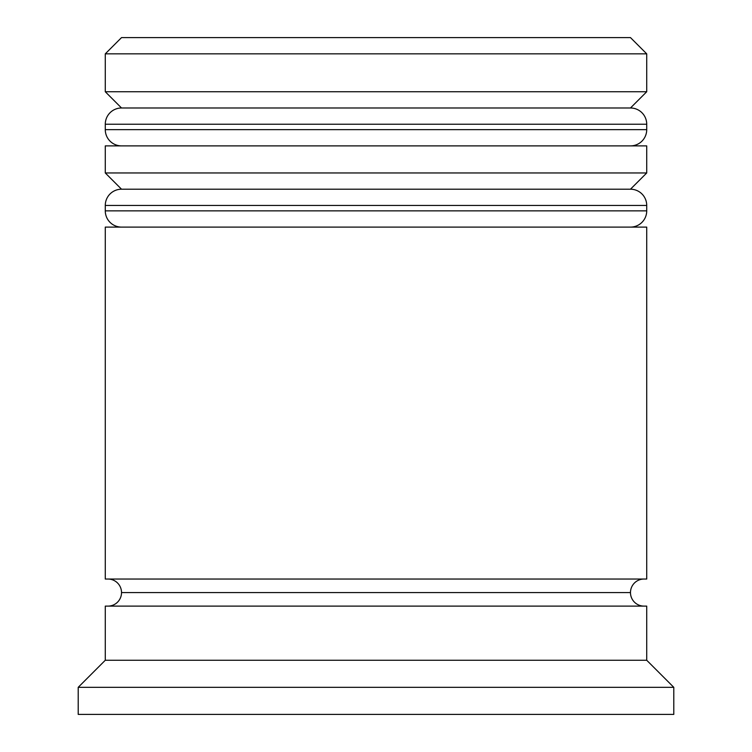<?xml version="1.0" encoding="UTF-8"?>
<svg xmlns="http://www.w3.org/2000/svg" width="752" height="752" viewBox="0 0 752 752"><rect width="100%" height="100%" fill="white"/><g stroke="black" fill="none" stroke-linecap="round" stroke-linejoin="round"><path stroke-width="1.13" d="M630.477 107.987L121.523 107.987A16.243 16.243 0 0 0 105.28 124.23L646.72 124.23A16.243 16.243 0 0 0 630.477 107.987L121.523 107.987L630.477 107.987A16.243 16.243 0 0 1 646.72 124.23L105.28 124.23L105.28 129.645A16.243 16.243 0 0 0 121.523 145.888A16.243 16.243 0 0 1 105.28 129.645L646.72 129.645L105.28 129.645L105.28 124.23A16.243 16.243 0 0 1 121.523 107.987L105.28 91.744L121.523 107.987L630.477 107.987L646.72 91.744L105.28 91.744L646.72 91.744L646.72 53.843L630.477 37.6L121.523 37.6L105.28 53.843L646.72 53.843L105.28 53.843L105.28 91.744L105.28 53.843L121.523 37.6L630.477 37.6L646.72 53.843L646.72 91.744L630.477 107.987M630.477 145.888A16.243 16.243 0 0 0 646.72 129.645L646.72 124.23L646.72 129.645A16.243 16.243 0 0 1 630.477 145.888M630.477 189.203L121.523 189.203A16.243 16.243 0 0 0 105.28 205.446L646.72 205.446A16.243 16.243 0 0 0 630.477 189.203L121.523 189.203L630.477 189.203A16.243 16.243 0 0 1 646.72 205.446L105.28 205.446L105.28 210.861A16.243 16.243 0 0 0 121.523 227.104A16.243 16.243 0 0 1 105.28 210.861L646.72 210.861L105.28 210.861L105.28 205.446A16.243 16.243 0 0 1 121.523 189.203L105.28 172.96L121.523 189.203L630.477 189.203L646.72 172.96L105.28 172.96L646.72 172.96L646.72 145.888L105.28 145.888L105.28 172.96L105.28 145.888L646.72 145.888L646.72 172.96L630.477 189.203M630.477 227.104A16.243 16.243 0 0 0 646.72 210.861L646.72 205.446L646.72 210.861A16.243 16.243 0 0 1 630.477 227.104M107.987 606.112A13.536 13.536 0 0 0 121.523 592.576L630.477 592.576A13.536 13.536 0 0 0 644.013 606.112A13.536 13.536 0 0 1 630.477 592.576L121.523 592.576A13.536 13.536 0 0 1 107.987 606.112M673.792 687.328L646.72 660.256L105.28 660.256L78.208 687.328L673.792 687.328L78.208 687.328L78.208 714.4L673.792 714.4L673.792 687.328L673.792 714.4L78.208 714.4L78.208 687.328L105.28 660.256L646.72 660.256L646.72 606.112L105.28 606.112L105.28 660.256L105.28 606.112L646.72 606.112L646.72 660.256L673.792 687.328M646.72 579.04L646.72 227.104L105.28 227.104L105.28 579.04L646.72 579.04L105.28 579.04L105.28 227.104L646.72 227.104L646.72 579.04M107.987 579.04A13.536 13.536 0 0 1 121.523 592.576A13.536 13.536 0 0 0 107.987 579.04M644.013 579.04A13.536 13.536 0 0 0 630.477 592.576"/></g></svg>
